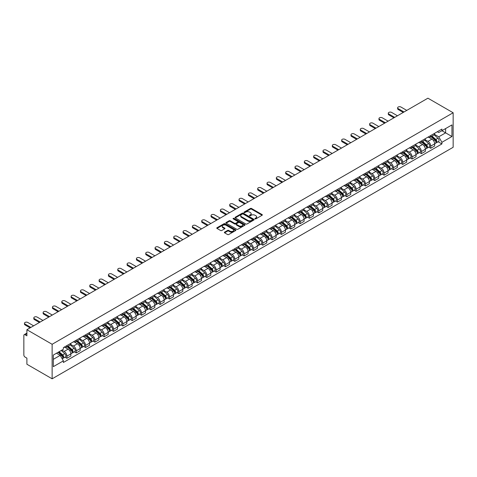 <?xml version="1.0" encoding="UTF-8"?>
<svg xmlns="http://www.w3.org/2000/svg" width="477" height="477" viewBox="0 0 477 477"><rect width="100%" height="100%" fill="white"/><g stroke="black" fill="none" stroke-linecap="round" stroke-linejoin="round"><path stroke-width="0.72" d="M255.052 218.865A0.578 0.334 0 0 0 255.875 218.865L262.111 215.264A0.829 0.477 0 0 0 262.35 214.924A0.829 0.477 0 0 0 262.111 214.584L251.546 208.485A0.829 0.477 0 0 0 250.371 208.485L244.135 212.086A0.578 0.334 0 0 0 244.957 212.563L245.762 212.098A2.659 1.532 0 0 1 249.519 212.098L250.401 212.605A2.659 1.532 0 0 1 251.176 213.69A2.659 1.532 0 0 1 250.401 214.775L249.59 215.24A0.578 0.334 0 0 0 250.413 215.711L251.224 215.246A2.659 1.532 0 0 1 254.98 215.246L255.857 215.753A2.659 1.532 0 0 1 256.638 216.838A2.659 1.532 0 0 1 255.857 217.923L255.052 218.388A0.578 0.334 0 0 0 255.052 218.865L255.052 218.388M224.601 232.138A0.829 0.477 0 0 0 224.357 232.478A0.829 0.477 0 0 0 224.601 232.818L227.565 234.529A0.829 0.477 0 0 0 228.739 234.529L235.668 230.534A0.829 0.477 0 0 0 235.912 230.194A0.829 0.477 0 0 0 235.668 229.854L225.102 223.755A0.829 0.477 0 0 0 223.928 223.755L216.999 227.75A0.829 0.477 0 0 0 216.761 228.089A0.829 0.477 0 0 0 216.999 228.429L220.583 230.498A0.829 0.477 0 0 0 221.757 230.498L224.721 228.787A0.829 0.477 0 0 0 224.965 228.447A0.829 0.477 0 0 0 224.721 228.107L222.944 227.082A2.218 1.282 0 0 1 222.294 226.176A2.218 1.282 0 0 1 223.665 224.995A2.218 1.282 0 0 1 226.086 225.269L233.038 229.288A2.218 1.282 0 0 1 233.688 230.194A2.218 1.282 0 0 1 232.317 231.375A2.218 1.282 0 0 1 229.902 231.101L228.739 230.427A0.829 0.477 0 0 0 227.565 230.427L224.601 232.138L224.601 232.818M52.136 344.287L26.897 329.714L427.917 98.19L453.15 112.763L52.136 344.287L52.136 378.81L453.15 147.286L453.15 112.763M245.822 223.993A0.829 0.477 0 0 0 246.997 223.993L253.919 219.992A0.829 0.477 0 0 0 254.163 219.653A0.829 0.477 0 0 0 253.919 219.313L243.353 213.213A0.829 0.477 0 0 0 242.185 213.213L235.256 217.214A0.829 0.477 0 0 0 235.012 217.554A0.829 0.477 0 0 0 235.256 217.894L245.822 223.993M233.462 218.991A0.578 0.334 0 0 1 234.052 219.074L244.784 225.269L237.868 229.258A0.829 0.477 0 0 1 236.693 229.258L226.128 223.158L226.128 222.485A0.829 0.477 0 0 0 225.883 222.819A0.829 0.477 0 0 0 226.128 223.158M226.128 222.485L229.091 220.773A0.829 0.477 0 0 1 230.266 220.773L234.553 223.248A0.829 0.477 0 0 0 235.727 223.248L237.689 222.109A0.829 0.477 0 0 0 237.934 221.769A0.829 0.477 0 0 0 237.689 221.429L233.229 218.86A0.578 0.334 0 0 1 234.052 218.383L244.796 224.584A0.829 0.477 0 0 1 245.035 224.923A0.829 0.477 0 0 1 244.796 225.263L244.796 224.584M26.897 329.714L26.897 335.826L25.048 334.753A1.693 0.978 -120 0 0 24.202 334.669A1.693 0.978 -120 0 0 23.85 335.444L23.85 354.989A1.693 0.978 -120 0 0 25.048 357.058L26.897 358.132L26.897 364.237L52.136 378.81M430.725 135.546A3.888 2.248 60 0 1 429.92 137.293L433.867 135.015A3.888 2.248 -120 0 0 434.672 133.268M425.126 139.737L427.976 141.383A3.888 2.248 60 0 1 430.725 146.147L434.672 143.869A3.888 2.248 -120 0 0 431.923 139.105L429.097 137.471M434.672 143.869L434.672 145.974L430.725 148.252L428.835 147.16M429.92 137.293A3.888 2.248 60 0 1 428.006 137.12M430.725 146.147L430.725 148.252M421.394 140.936A3.888 2.248 60 0 1 420.589 142.677L424.536 140.399A3.888 2.248 -120 0 0 425.341 138.652M419.504 152.545L421.394 153.636L425.341 151.358L425.341 149.253A3.888 2.248 -120 0 0 422.592 144.489L419.766 142.856M420.589 142.677A3.888 2.248 60 0 1 418.675 142.504M415.795 145.121L418.645 146.767A3.888 2.248 60 0 1 421.394 151.531L421.394 153.636M412.068 146.32A3.888 2.248 60 0 1 411.263 148.067L415.211 145.789A3.888 2.248 -120 0 0 416.016 144.042M410.178 157.929L412.068 159.026L416.016 156.748L416.016 154.637A3.888 2.248 -120 0 0 413.261 149.873L410.441 148.246M411.263 148.067A3.888 2.248 60 0 1 409.349 147.888M406.464 150.505L409.32 152.151A3.888 2.248 60 0 1 412.068 156.915L412.068 159.026M402.737 151.704A3.888 2.248 60 0 1 401.932 153.451L405.879 151.173A3.888 2.248 -120 0 0 406.684 149.426M400.847 163.319L402.737 164.41L406.684 162.132L406.684 160.028A3.888 2.248 -120 0 0 403.936 155.263L401.109 153.63M401.932 153.451A3.888 2.248 60 0 1 400.018 153.278M397.138 155.896L399.988 157.541A3.888 2.248 60 0 1 402.737 162.305L402.737 164.41M393.412 157.088A3.888 2.248 60 0 1 392.607 158.835L396.554 156.557A3.888 2.248 -120 0 0 397.359 154.81M391.516 168.703L393.412 169.794L397.359 167.516L397.359 165.412A3.888 2.248 -120 0 0 394.604 160.648L391.784 159.014M392.607 158.835A3.888 2.248 60 0 1 390.687 158.662M387.807 161.28L390.657 162.925A3.888 2.248 60 0 1 393.412 167.689L393.412 169.794M384.08 162.478A3.888 2.248 60 0 1 383.275 164.225L387.223 161.941A3.888 2.248 -120 0 0 388.028 160.2M382.19 174.087L384.08 175.184L388.028 172.901L388.028 170.796A3.888 2.248 -120 0 0 385.279 166.032L382.453 164.404M383.275 164.225A3.888 2.248 60 0 1 381.361 164.046M378.482 166.664L381.332 168.309A3.888 2.248 60 0 1 384.08 173.073L384.08 175.184M374.755 167.862A3.888 2.248 60 0 1 373.95 169.609L377.891 167.332A3.888 2.248 -120 0 0 378.702 165.585M372.859 179.477L374.755 180.568L378.702 178.291L378.702 176.18A3.888 2.248 -120 0 0 375.948 171.416L373.121 169.788M373.95 169.609A3.888 2.248 60 0 1 372.03 169.43M369.15 172.054L372 173.7A3.888 2.248 60 0 1 374.755 178.464L374.755 180.568M365.424 173.246A3.888 2.248 60 0 1 364.619 174.993L368.566 172.716A3.888 2.248 -120 0 0 369.371 170.969M363.534 184.861L365.424 185.952L369.371 183.675L369.371 181.57A3.888 2.248 -120 0 0 366.622 176.806L363.796 175.172M364.619 174.993A3.888 2.248 60 0 1 362.705 174.82M359.825 177.438L362.675 179.084A3.888 2.248 60 0 1 365.424 183.848L365.424 185.952M356.092 178.636A3.888 2.248 60 0 1 355.287 180.378L359.235 178.1A3.888 2.248 -120 0 0 360.04 176.353M354.202 190.245L356.098 191.337L360.04 189.059L360.04 186.954A3.888 2.248 -120 0 0 357.291 182.19L354.465 180.556M355.287 180.378A3.888 2.248 60 0 1 353.374 180.205M350.494 182.822L353.344 184.468A3.888 2.248 60 0 1 356.098 189.232L356.098 191.337M346.767 184.021A3.888 2.248 60 0 1 345.962 185.768L349.909 183.49A3.888 2.248 -120 0 0 350.714 181.743M344.877 195.63L346.767 196.727L350.714 194.449L350.714 192.338A3.888 2.248 -120 0 0 347.966 187.574L345.139 185.947M345.962 185.768A3.888 2.248 60 0 1 344.048 185.589M341.168 188.206L344.018 189.852A3.888 2.248 60 0 1 346.767 194.616L346.767 196.727M337.436 189.405A3.888 2.248 60 0 1 336.631 191.152L340.578 188.874A3.888 2.248 -120 0 0 341.383 187.127M335.546 201.02L337.436 202.111L341.383 199.833L341.383 197.728A3.888 2.248 -120 0 0 338.634 192.964L335.808 191.331M336.631 191.152A3.888 2.248 60 0 1 334.717 190.979M331.837 193.596L334.687 195.242A3.888 2.248 60 0 1 337.436 200.006L337.436 202.111M328.11 194.789A3.888 2.248 60 0 1 327.305 196.536L331.253 194.258A3.888 2.248 -120 0 0 332.058 192.511M326.214 206.404L328.11 207.495L332.058 205.217L332.058 203.113A3.888 2.248 -120 0 0 329.303 198.349L326.483 196.715M327.305 196.536A3.888 2.248 60 0 1 325.392 196.363M322.506 198.981L325.356 200.626A3.888 2.248 60 0 1 328.11 205.39L328.11 207.495M318.779 200.179A3.888 2.248 60 0 1 317.974 201.926L321.921 199.642A3.888 2.248 -120 0 0 322.726 197.901M316.889 211.788L318.779 212.885L322.726 210.601L322.726 208.497A3.888 2.248 -120 0 0 319.978 203.733L317.151 202.105M317.974 201.926A3.888 2.248 60 0 1 316.06 201.747M313.18 204.365L316.03 206.01A3.888 2.248 60 0 1 318.779 210.774L318.779 212.885M309.454 205.563A3.888 2.248 60 0 1 308.649 207.31L312.596 205.032A3.888 2.248 -120 0 0 313.401 203.285M307.558 217.178L309.454 218.269L313.401 215.992L313.401 213.887A3.888 2.248 -120 0 0 310.646 209.117L307.826 207.489M308.649 207.31A3.888 2.248 60 0 1 306.729 207.131M303.849 209.755L306.699 211.4A3.888 2.248 60 0 1 309.454 216.164L309.454 218.269M300.122 210.947A3.888 2.248 60 0 1 299.317 212.694L303.265 210.417A3.888 2.248 -120 0 0 304.07 208.67M298.232 222.562L300.122 223.653L304.07 221.376L304.07 219.271A3.888 2.248 -120 0 0 301.321 214.507L298.495 212.873M299.317 212.694A3.888 2.248 60 0 1 297.404 212.521M294.524 215.139L297.374 216.785A3.888 2.248 60 0 1 300.122 221.549L300.122 223.653M290.797 216.337A3.888 2.248 60 0 1 289.986 218.078L293.933 215.801A3.888 2.248 -120 0 0 294.738 214.054M288.901 227.946L290.797 229.038L294.744 226.76L294.744 224.655A3.888 2.248 -120 0 0 291.99 219.891L289.163 218.257M289.986 218.078A3.888 2.248 60 0 1 288.072 217.906M285.192 220.523L288.042 222.169A3.888 2.248 60 0 1 290.797 226.933L290.797 229.038M281.466 221.722A3.888 2.248 60 0 1 280.661 223.469L284.608 221.191A3.888 2.248 -120 0 0 285.413 219.444M279.576 233.336L281.466 234.428L285.413 232.15L285.413 230.039A3.888 2.248 -120 0 0 282.664 225.275L279.838 223.647M280.661 223.469A3.888 2.248 60 0 1 278.747 223.29M275.867 225.907L278.717 227.553A3.888 2.248 60 0 1 281.466 232.323L281.466 234.428M272.134 227.106A3.888 2.248 60 0 1 271.33 228.853L275.277 226.575A3.888 2.248 -120 0 0 276.082 224.828M270.244 238.721L272.134 239.812L276.082 237.534L276.082 235.429A3.888 2.248 -120 0 0 273.333 230.665L270.507 229.032M271.33 228.853A3.888 2.248 60 0 1 269.416 228.68M266.536 231.297L269.386 232.943A3.888 2.248 60 0 1 272.134 237.707L272.134 239.812M262.809 232.49A3.888 2.248 60 0 1 262.004 234.237L265.951 231.959A3.888 2.248 -120 0 0 266.756 230.212M260.919 244.105L262.809 245.196L266.756 242.918L266.756 240.813A3.888 2.248 -120 0 0 264.002 236.049L261.181 234.416M262.004 234.237A3.888 2.248 60 0 1 260.09 234.064M257.204 236.681L260.06 238.327A3.888 2.248 60 0 1 262.809 243.091L262.809 245.196M253.478 237.88A3.888 2.248 60 0 1 252.673 239.627L256.62 237.343A3.888 2.248 -120 0 0 257.425 235.602M251.588 249.489L253.478 250.586L257.425 248.302L257.425 246.198A3.888 2.248 -120 0 0 254.676 241.434L251.85 239.806M252.673 239.627A3.888 2.248 60 0 1 250.759 239.448M247.879 242.066L250.729 243.711A3.888 2.248 60 0 1 253.478 248.475L253.478 250.586M244.152 243.264A3.888 2.248 60 0 1 243.348 245.011L247.295 242.733A3.888 2.248 -120 0 0 248.1 240.986M242.256 254.879L244.152 255.97L248.1 253.692L248.1 251.588A3.888 2.248 -120 0 0 245.345 246.818L242.525 245.19M243.348 245.011A3.888 2.248 60 0 1 241.428 244.832M238.548 247.456L241.398 249.101A3.888 2.248 60 0 1 244.152 253.865L244.152 255.97M234.821 248.648A3.888 2.248 60 0 1 234.016 250.395L237.963 248.118A3.888 2.248 -120 0 0 238.768 246.37M232.931 260.263L234.821 261.354L238.768 259.077L238.768 256.972A3.888 2.248 -120 0 0 236.02 252.208L233.193 250.574M234.016 250.395A3.888 2.248 60 0 1 232.102 250.222M229.222 252.84L232.072 254.485A3.888 2.248 60 0 1 234.821 259.25L234.821 261.354M225.496 254.038A3.888 2.248 60 0 1 224.691 255.785L228.632 253.502A3.888 2.248 -120 0 0 229.443 251.755M223.6 265.647L225.496 266.744L229.443 264.461L229.443 262.356A3.888 2.248 -120 0 0 226.688 257.592L223.862 255.964M224.691 255.785A3.888 2.248 60 0 1 222.771 255.606M219.891 258.224L222.741 259.87A3.888 2.248 60 0 1 225.496 264.634L225.496 266.744M216.164 259.422A3.888 2.248 60 0 1 215.36 261.169L219.307 258.892A3.888 2.248 -120 0 0 220.112 257.145M214.274 271.037L216.164 272.128L220.112 269.851L220.112 267.74A3.888 2.248 -120 0 0 217.363 262.976L214.537 261.348M215.36 261.169A3.888 2.248 60 0 1 213.446 260.991M210.566 263.608L213.416 265.26A3.888 2.248 60 0 1 216.164 270.024L216.164 272.128M206.833 264.807A3.888 2.248 60 0 1 206.028 266.554L209.975 264.276A3.888 2.248 -120 0 0 210.78 262.529M204.943 276.421L206.839 277.513L210.78 275.235L210.78 273.13A3.888 2.248 -120 0 0 208.032 268.366L205.205 266.732M206.028 266.554A3.888 2.248 60 0 1 204.114 266.381M201.234 268.998L204.084 270.644A3.888 2.248 60 0 1 206.839 275.408L206.839 277.513M197.508 270.197A3.888 2.248 60 0 1 196.703 271.938L200.65 269.66A3.888 2.248 -120 0 0 201.455 267.913M195.618 281.806L197.508 282.897L201.455 280.619L201.455 278.514A3.888 2.248 -120 0 0 198.706 273.75L195.88 272.117M196.703 271.938A3.888 2.248 60 0 1 194.789 271.765M191.909 274.382L194.759 276.028A3.888 2.248 60 0 1 197.508 280.792L197.508 282.897M188.177 275.581A3.888 2.248 60 0 1 187.372 277.328L191.319 275.05A3.888 2.248 -120 0 0 192.124 273.303M186.286 287.19L188.177 288.287L192.124 286.009L192.124 283.898A3.888 2.248 -120 0 0 189.375 279.134L186.549 277.507M187.372 277.328A3.888 2.248 60 0 1 185.458 277.149M182.578 279.766L185.428 281.412A3.888 2.248 60 0 1 188.177 286.176L188.177 288.287M178.851 280.965A3.888 2.248 60 0 1 178.046 282.712L181.993 280.434A3.888 2.248 -120 0 0 182.798 278.687M176.955 292.58L178.851 293.671L182.798 291.393L182.798 289.289A3.888 2.248 -120 0 0 180.044 284.525L177.223 282.891M178.046 282.712A3.888 2.248 60 0 1 176.132 282.539M173.246 285.157L176.096 286.802A3.888 2.248 60 0 1 178.851 291.566L178.851 293.671M169.52 286.349A3.888 2.248 60 0 1 168.715 288.096L172.662 285.818A3.888 2.248 -120 0 0 173.467 284.071M167.63 297.964L169.52 299.055L173.467 296.777L173.467 294.673A3.888 2.248 -120 0 0 170.718 289.909L167.892 288.275M168.715 288.096A3.888 2.248 60 0 1 166.801 287.923M163.921 290.541L166.771 292.186A3.888 2.248 60 0 1 169.52 296.95L169.52 299.055M160.194 291.739A3.888 2.248 60 0 1 159.39 293.486L163.331 291.203A3.888 2.248 -120 0 0 164.142 289.461M158.298 303.348L160.194 304.445L164.142 302.162L164.142 300.057A3.888 2.248 -120 0 0 161.387 295.293L158.561 293.665M159.39 293.486A3.888 2.248 60 0 1 157.47 293.307M154.59 295.925L157.44 297.57A3.888 2.248 60 0 1 160.194 302.335L160.194 304.445M150.863 297.123A3.888 2.248 60 0 1 150.058 298.87L154.005 296.593A3.888 2.248 -120 0 0 154.81 294.846M148.973 308.738L150.863 309.829L154.81 307.552L154.81 305.441A3.888 2.248 -120 0 0 152.062 300.677L149.235 299.049M150.058 298.87A3.888 2.248 60 0 1 148.144 298.691M145.264 301.315L148.114 302.961A3.888 2.248 60 0 1 150.863 307.725L150.863 309.829M141.538 302.507A3.888 2.248 60 0 1 140.727 304.254L144.674 301.977A3.888 2.248 -120 0 0 145.479 300.23M139.642 314.122L141.538 315.214L145.479 312.936L145.479 310.831A3.888 2.248 -120 0 0 142.73 306.067L139.904 304.433M140.727 304.254A3.888 2.248 60 0 1 138.813 304.082M135.933 306.699L138.783 308.345A3.888 2.248 60 0 1 141.538 313.109L141.538 315.214M132.207 307.898A3.888 2.248 60 0 1 131.402 309.639L135.349 307.361A3.888 2.248 -120 0 0 136.154 305.614M130.316 319.507L132.207 320.598L136.154 318.32L136.154 316.215A3.888 2.248 -120 0 0 133.405 311.451L130.579 309.817M131.402 309.639A3.888 2.248 60 0 1 129.488 309.466M126.608 312.083L129.458 313.729A3.888 2.248 60 0 1 132.207 318.493L132.207 320.598M122.875 313.282A3.888 2.248 60 0 1 122.07 315.029L126.017 312.751A3.888 2.248 -120 0 0 126.822 311.004M120.985 324.891L122.875 325.988L126.822 323.71L126.822 321.599A3.888 2.248 -120 0 0 124.074 316.835L121.247 315.208M122.07 315.029A3.888 2.248 60 0 1 120.156 314.85M117.276 317.467L120.126 319.113A3.888 2.248 60 0 1 122.875 323.883L122.875 325.988M113.55 318.666A3.888 2.248 60 0 1 112.745 320.413L116.692 318.135A3.888 2.248 -120 0 0 117.497 316.388M111.66 330.281L113.55 331.372L117.497 329.094L117.497 326.989A3.888 2.248 -120 0 0 114.742 322.225L111.922 320.592M112.745 320.413A3.888 2.248 60 0 1 110.831 320.24M107.945 322.857L110.801 324.503A3.888 2.248 60 0 1 113.55 329.267L113.55 331.372M104.219 324.05A3.888 2.248 60 0 1 103.414 325.797L107.361 323.519A3.888 2.248 -120 0 0 108.166 321.772M102.328 335.665L104.219 336.756L108.166 334.478L108.166 332.374A3.888 2.248 -120 0 0 105.417 327.61L102.591 325.976M103.414 325.797A3.888 2.248 60 0 1 101.5 325.624M98.62 328.242L101.47 329.887A3.888 2.248 60 0 1 104.219 334.651L104.219 336.756M94.893 329.44A3.888 2.248 60 0 1 94.088 331.187L98.035 328.903A3.888 2.248 -120 0 0 98.84 327.162M92.997 341.049L94.893 342.146L98.84 339.862L98.84 337.758A3.888 2.248 -120 0 0 96.086 332.994L93.265 331.366M94.088 331.187A3.888 2.248 60 0 1 92.168 331.008M89.288 333.626L92.139 335.271A3.888 2.248 60 0 1 94.893 340.035L94.893 342.146M85.562 334.824A3.888 2.248 60 0 1 84.757 336.571L88.704 334.294A3.888 2.248 -120 0 0 89.509 332.547M83.672 346.439L85.562 347.53L89.509 345.253L89.509 343.148A3.888 2.248 -120 0 0 86.76 338.378L83.934 336.75M84.757 336.571A3.888 2.248 60 0 1 82.843 336.392M79.963 339.016L82.813 340.661A3.888 2.248 60 0 1 85.562 345.426L85.562 347.53M76.237 340.208A3.888 2.248 60 0 1 75.426 341.955L79.373 339.678A3.888 2.248 -120 0 0 80.184 337.931M74.34 351.823L76.237 352.914L80.184 350.637L80.184 348.532A3.888 2.248 -120 0 0 77.429 343.768L74.603 342.134M75.426 341.955A3.888 2.248 60 0 1 73.512 341.782M70.632 344.4L73.482 346.046A3.888 2.248 60 0 1 76.237 350.81L76.237 352.914M66.905 345.598A3.888 2.248 60 0 1 66.1 347.339L70.047 345.062A3.888 2.248 -120 0 0 70.852 343.315M65.015 357.207L66.905 358.299L70.852 356.021L70.852 353.916A3.888 2.248 -120 0 0 68.104 349.152L65.277 347.518M66.1 347.339A3.888 2.248 60 0 1 64.186 347.167M61.885 350.118L64.156 351.43A3.888 2.248 60 0 1 66.905 356.194L66.905 358.299M437.331 131.73L438.739 132.54L451.952 124.914L445.613 128.575L445.613 132.856L438.739 136.821L434.452 134.347M53.329 359.336L60.209 355.365L63.375 360.856L53.329 366.658L53.329 355.055L63.375 349.253L63.375 347.632L441.911 129.088L441.911 130.716L451.952 136.511L441.911 142.313L438.739 136.821M451.952 124.914L451.952 136.511M63.375 360.856L63.375 362.478L441.911 143.935L441.911 142.313M60.209 355.365L56.501 353.224M438.16 141.776L441.911 143.935M255.284 218.949L255.857 218.615A2.659 1.532 0 0 0 256.638 217.53L256.638 216.838M251.176 213.69L251.176 214.382A2.659 1.532 0 0 1 250.401 215.461L249.823 215.795M262.111 214.584L262.111 215.264L251.546 209.176A0.829 0.477 0 0 0 250.371 209.176L244.367 212.647M253.919 219.313L253.919 219.992L243.353 213.905A0.829 0.477 0 0 0 242.185 213.905L235.268 217.9M252.452 219.891A0.578 0.334 0 0 0 252.452 219.414L243.181 214.06A0.578 0.334 0 0 0 242.358 214.06L241.505 214.555A2.659 1.532 0 0 0 240.73 215.64A2.659 1.532 0 0 0 241.505 216.719L247.849 220.38A2.659 1.532 0 0 0 251.606 220.38L252.452 219.891L252.452 220.583A0.578 0.334 0 0 0 252.625 220.344L252.625 219.653M240.73 215.64L240.73 216.325A2.659 1.532 0 0 0 241.505 217.411L241.505 216.719M252.452 220.583L251.606 221.072A2.659 1.532 0 0 1 247.849 221.072L241.505 217.411M226.14 223.164L229.091 221.459L229.091 220.773M237.934 221.769L237.934 222.461A0.829 0.477 0 0 1 237.689 222.801L235.727 223.934A0.829 0.477 0 0 1 234.553 223.934L230.266 221.459A0.829 0.477 0 0 0 229.091 221.459M238.995 225.812A2.218 1.282 0 0 0 241.416 226.092A2.218 1.282 0 0 0 242.787 224.905A2.218 1.282 0 0 0 242.137 223.999L239.687 222.586A0.829 0.477 0 0 0 238.512 222.586L236.544 223.719A0.829 0.477 0 0 0 236.306 224.059A0.829 0.477 0 0 0 236.544 224.399L238.995 225.812L238.995 226.503A2.218 1.282 0 0 0 241.416 226.778A2.218 1.282 0 0 0 242.787 225.597L242.787 224.905M236.306 224.059L236.306 224.75A0.829 0.477 0 0 0 236.544 225.09L236.544 224.399M238.995 226.503L236.544 225.09M233.688 230.194L233.688 230.88A2.218 1.282 0 0 1 232.317 232.066A2.218 1.282 0 0 1 229.902 231.792L228.739 231.118A0.829 0.477 0 0 0 227.565 231.118L224.613 232.824M222.294 226.176L222.294 226.867A2.218 1.282 0 0 0 222.944 227.773L222.944 227.082M224.709 228.793L222.944 227.773M235.668 229.854L235.668 230.534L225.102 224.446A0.829 0.477 0 0 0 223.928 224.446L217.011 228.435L216.999 227.75M430.993 136.672L434.797 140.065A2.117 1.222 60 0 1 435.459 143.333L434.672 143.792M431.095 136.762L432.883 137.793M431.381 136.452L435.608 140.226A1.014 0.584 60 0 1 435.924 141.794A1.014 0.584 60 0 1 435.835 141.83M432.013 136.088L435.811 139.475A2.117 1.222 60 0 1 436.479 142.748A2.117 1.222 60 0 1 435.841 142.814M434.13 134.812L437.964 138.235A2.117 1.222 60 0 1 438.631 141.502L436.479 142.748M403.25 112.435L398.194 109.513A1.944 1.121 180 0 1 397.627 108.72L397.627 107.826A1.944 1.121 -0 0 0 398.194 108.619L404.025 111.982M406.774 110.396L400.942 107.027A1.944 1.121 -0 0 0 398.826 106.788A1.944 1.121 -0 0 0 397.627 107.826M421.668 142.057L425.466 145.449A2.117 1.222 60 0 1 426.134 148.717L425.341 149.176M421.769 142.146L423.558 143.183M422.05 141.836L426.277 145.61A1.014 0.584 60 0 1 426.599 147.178A1.014 0.584 60 0 1 426.504 147.214M422.682 141.472L426.486 144.865A2.117 1.222 60 0 1 427.148 148.132A2.117 1.222 60 0 1 426.51 148.198M424.804 140.196L428.638 143.619A2.117 1.222 60 0 1 429.3 146.892L427.148 148.132M412.337 147.447L416.141 150.833A2.117 1.222 60 0 1 416.803 154.107L416.016 154.56M412.438 147.536L414.227 148.568M412.718 147.22L416.952 150.994A1.014 0.584 60 0 1 417.268 152.568A1.014 0.584 60 0 1 417.178 152.604M413.356 146.856L417.154 150.249A2.117 1.222 60 0 1 417.816 153.516A2.117 1.222 60 0 1 417.178 153.588M415.473 145.586L419.307 149.009A2.117 1.222 60 0 1 419.975 152.276L417.816 153.516M393.919 117.819L388.868 114.903A1.944 1.121 180 0 1 388.296 114.104L388.296 113.21A1.944 1.121 -0 0 0 388.868 114.003L394.694 117.372M397.448 115.78L391.617 112.417A1.944 1.121 -0 0 0 389.494 112.173A1.944 1.121 -0 0 0 388.296 113.21M384.587 123.203L379.537 120.287A1.944 1.121 180 0 1 378.965 119.494L378.965 118.594A1.944 1.121 -0 0 0 379.537 119.387L385.368 122.756M388.117 121.17L382.286 117.801A1.944 1.121 -0 0 0 380.169 117.557A1.944 1.121 -0 0 0 378.965 118.594M403.011 152.831L406.809 156.223A2.117 1.222 60 0 1 407.471 159.491L406.684 159.944M403.107 152.92L404.901 153.952M403.393 152.61L407.62 156.384A1.014 0.584 60 0 1 407.942 157.953A1.014 0.584 60 0 1 407.847 157.988M404.025 152.241L407.829 155.633A2.117 1.222 60 0 1 408.491 158.907A2.117 1.222 60 0 1 407.853 158.972M406.148 150.97L409.981 154.393A2.117 1.222 60 0 1 410.643 157.66L408.491 158.907M393.68 158.215L397.484 161.608A2.117 1.222 60 0 1 398.146 164.875L397.359 165.334M393.781 158.304L395.57 159.336M394.062 157.994L398.295 161.769A1.014 0.584 60 0 1 398.611 163.337A1.014 0.584 60 0 1 398.522 163.372M394.7 157.631L398.498 161.023A2.117 1.222 60 0 1 399.16 164.291A2.117 1.222 60 0 1 398.522 164.356M396.816 156.355L400.65 159.777A2.117 1.222 60 0 1 401.312 163.045L399.16 164.291M384.349 163.599L388.153 166.992A2.117 1.222 60 0 1 388.815 170.265L388.028 170.718M384.45 163.689L386.239 164.726M384.736 163.378L388.964 167.153A1.014 0.584 60 0 1 389.286 168.721A1.014 0.584 60 0 1 389.19 168.763M385.368 163.015L389.166 166.407A2.117 1.222 60 0 1 389.834 169.675A2.117 1.222 60 0 1 389.196 169.746M387.485 161.745L391.325 165.161A2.117 1.222 60 0 1 391.987 168.435L389.834 169.675M375.262 128.587L370.206 125.672A1.944 1.121 180 0 1 369.639 124.879L369.639 123.978A1.944 1.121 -0 0 0 370.206 124.777L376.037 128.14M378.792 126.554L372.96 123.185A1.944 1.121 -0 0 0 370.838 122.941A1.944 1.121 -0 0 0 369.639 123.978M365.931 133.977L360.88 131.056A1.944 1.121 180 0 1 360.308 130.263L360.308 129.368A1.944 1.121 -0 0 0 360.88 130.161L366.712 133.524M369.46 131.938L363.629 128.575A1.944 1.121 -0 0 0 361.512 128.331A1.944 1.121 -0 0 0 360.308 129.368M356.605 139.362L351.549 136.446A1.944 1.121 180 0 1 350.983 135.653L350.983 134.752A1.944 1.121 -0 0 0 351.549 135.546L357.38 138.914M360.129 137.322L354.304 133.959A1.944 1.121 -0 0 0 352.181 133.715A1.944 1.121 -0 0 0 350.983 134.752M347.274 144.746L342.224 141.83A1.944 1.121 180 0 1 341.651 141.037L341.651 140.137A1.944 1.121 -0 0 0 342.224 140.93L348.055 144.298M350.804 142.712L344.972 139.344A1.944 1.121 -0 0 0 342.856 139.099A1.944 1.121 -0 0 0 341.651 140.137M337.949 150.136L332.892 147.214A1.944 1.121 180 0 1 332.326 146.421L332.326 145.527A1.944 1.121 -0 0 0 332.892 146.32L338.724 149.683M341.472 148.097L335.647 144.728A1.944 1.121 -0 0 0 333.524 144.489A1.944 1.121 -0 0 0 332.326 145.527M328.617 155.52L323.567 152.604A1.944 1.121 180 0 1 322.995 151.805L322.995 150.911A1.944 1.121 -0 0 0 323.567 151.704L329.392 155.073M332.147 153.481L326.316 150.118A1.944 1.121 -0 0 0 324.193 149.873A1.944 1.121 -0 0 0 322.995 150.911M319.286 160.904L314.236 157.988A1.944 1.121 180 0 1 313.663 157.195L313.663 156.295A1.944 1.121 -0 0 0 314.236 157.088L320.067 160.457M322.816 158.871L316.984 155.502A1.944 1.121 -0 0 0 314.868 155.258A1.944 1.121 -0 0 0 313.663 156.295M309.961 166.288L304.904 163.372A1.944 1.121 180 0 1 304.338 162.579L304.338 161.679A1.944 1.121 -0 0 0 304.904 162.478L310.736 165.841M313.49 164.255L307.659 160.886A1.944 1.121 -0 0 0 305.536 160.642A1.944 1.121 -0 0 0 304.338 161.679M300.629 171.678L295.579 168.763A1.944 1.121 180 0 1 295.007 167.964L295.007 167.069A1.944 1.121 -0 0 0 295.579 167.862L301.41 171.231M304.159 169.639L298.328 166.276A1.944 1.121 -0 0 0 296.211 166.032A1.944 1.121 -0 0 0 295.007 167.069M291.304 177.062L286.248 174.147A1.944 1.121 180 0 1 285.681 173.354L285.681 172.453A1.944 1.121 -0 0 0 286.248 173.246L292.079 176.615M294.834 175.023L289.002 171.66A1.944 1.121 -0 0 0 286.88 171.416A1.944 1.121 -0 0 0 285.681 172.453M281.973 182.447L276.922 179.531A1.944 1.121 180 0 1 276.35 178.738L276.35 177.838A1.944 1.121 -0 0 0 276.922 178.636L282.754 181.999M285.502 180.413L279.671 177.045A1.944 1.121 -0 0 0 277.554 176.8A1.944 1.121 -0 0 0 276.35 177.838M272.647 187.837L267.591 184.915A1.944 1.121 180 0 1 267.025 184.122L267.025 183.228A1.944 1.121 -0 0 0 267.591 184.021L273.422 187.383M276.171 185.797L270.346 182.429A1.944 1.121 -0 0 0 268.223 182.19A1.944 1.121 -0 0 0 267.025 183.228M263.316 193.221L258.266 190.305A1.944 1.121 180 0 1 257.693 189.506L257.693 188.612A1.944 1.121 -0 0 0 258.266 189.405L264.091 192.774M266.846 191.182L261.014 187.819A1.944 1.121 -0 0 0 258.898 187.574A1.944 1.121 -0 0 0 257.693 188.612M253.991 198.605L248.934 195.689A1.944 1.121 180 0 1 248.368 194.896L248.368 193.996A1.944 1.121 -0 0 0 248.934 194.789L254.766 198.158M257.514 196.572L251.683 193.203A1.944 1.121 -0 0 0 249.566 192.958A1.944 1.121 -0 0 0 248.368 193.996M244.659 203.995L239.609 201.073A1.944 1.121 180 0 1 239.037 200.28L239.037 199.386A1.944 1.121 -0 0 0 239.609 200.179L245.434 203.542M248.189 201.956L242.358 198.587A1.944 1.121 -0 0 0 240.235 198.349A1.944 1.121 -0 0 0 239.037 199.386M235.328 209.379L230.278 206.463A1.944 1.121 180 0 1 229.705 205.665L229.705 204.77A1.944 1.121 -0 0 0 230.278 205.563L236.109 208.932M238.858 207.34L233.026 203.977A1.944 1.121 -0 0 0 230.91 203.733A1.944 1.121 -0 0 0 229.705 204.77M226.003 214.763L220.946 211.848A1.944 1.121 180 0 1 220.38 211.055L220.38 210.154A1.944 1.121 -0 0 0 220.946 210.947L226.778 214.316M229.532 212.724L223.701 209.361A1.944 1.121 -0 0 0 221.578 209.117A1.944 1.121 -0 0 0 220.38 210.154M216.671 220.147L211.621 217.232A1.944 1.121 180 0 1 211.049 216.439L211.049 215.538A1.944 1.121 -0 0 0 211.621 216.337L217.452 219.7M220.201 218.114L214.37 214.745A1.944 1.121 -0 0 0 212.253 214.501A1.944 1.121 -0 0 0 211.049 215.538M207.346 225.538L202.29 222.616A1.944 1.121 180 0 1 201.723 221.823L201.723 220.929A1.944 1.121 -0 0 0 202.29 221.722L208.121 225.084M210.87 223.498L205.044 220.135A1.944 1.121 -0 0 0 202.922 219.891A1.944 1.121 -0 0 0 201.723 220.929M375.023 168.989L378.821 172.382A2.117 1.222 60 0 1 379.489 175.649L378.696 176.102M375.125 169.079L376.913 170.11M375.405 168.769L379.638 172.543A1.014 0.584 60 0 1 379.954 174.111A1.014 0.584 60 0 1 379.865 174.147M376.037 168.399L379.841 171.792A2.117 1.222 60 0 1 380.503 175.059A2.117 1.222 60 0 1 379.865 175.131M378.16 167.129L381.994 170.551A2.117 1.222 60 0 1 382.655 173.819L380.503 175.059M365.692 174.373L369.496 177.766A2.117 1.222 60 0 1 370.158 181.033L369.371 181.493M365.793 174.463L367.582 175.494M366.08 174.153L370.307 177.927A1.014 0.584 60 0 1 370.623 179.495A1.014 0.584 60 0 1 370.534 179.531M366.712 173.789L370.51 177.176A2.117 1.222 60 0 1 371.178 180.449A2.117 1.222 60 0 1 370.54 180.515M368.828 172.513L372.662 175.935A2.117 1.222 60 0 1 373.33 179.203L371.178 180.449M356.367 179.757L360.165 183.15A2.117 1.222 60 0 1 360.833 186.418L360.04 186.877M356.468 179.847L358.257 180.884M356.748 179.537L360.976 183.311A1.014 0.584 60 0 1 361.298 184.879A1.014 0.584 60 0 1 361.202 184.921M357.38 179.173L361.184 182.566A2.117 1.222 60 0 1 361.846 185.833A2.117 1.222 60 0 1 361.208 185.899M359.503 177.897L363.337 181.32A2.117 1.222 60 0 1 363.999 184.593L361.846 185.833M347.035 185.148L350.839 188.534A2.117 1.222 60 0 1 351.501 191.808L350.714 192.261M347.137 185.237L348.925 186.268M347.423 184.921L351.65 188.695A1.014 0.584 60 0 1 351.966 190.269A1.014 0.584 60 0 1 351.877 190.305M348.055 184.557L351.853 187.95A2.117 1.222 60 0 1 352.521 191.217A2.117 1.222 60 0 1 351.877 191.289M350.172 183.287L354.006 186.71A2.117 1.222 60 0 1 354.673 189.977L352.521 191.217M337.71 190.532L341.508 193.924A2.117 1.222 60 0 1 342.17 197.192L341.383 197.645M337.811 190.621L339.6 191.653M338.092 190.311L342.319 194.085A1.014 0.584 60 0 1 342.641 195.653A1.014 0.584 60 0 1 342.546 195.689M338.724 189.941L342.528 193.334A2.117 1.222 60 0 1 343.19 196.607A2.117 1.222 60 0 1 342.552 196.673M340.846 188.671L344.68 192.094A2.117 1.222 60 0 1 345.342 195.361L343.19 196.607M328.379 195.916L332.183 199.308A2.117 1.222 60 0 1 332.845 202.576L332.058 203.035M328.48 196.005L330.269 197.037M328.76 195.695L332.994 199.469A1.014 0.584 60 0 1 333.31 201.038A1.014 0.584 60 0 1 333.22 201.073M329.398 195.332L333.196 198.724A2.117 1.222 60 0 1 333.858 201.992A2.117 1.222 60 0 1 333.22 202.057M331.515 194.056L335.349 197.478A2.117 1.222 60 0 1 336.011 200.745L333.858 201.992M319.053 201.3L322.851 204.693A2.117 1.222 60 0 1 323.513 207.966L322.726 208.419M319.149 201.395L320.938 202.427M319.435 201.079L323.662 204.854A1.014 0.584 60 0 1 323.984 206.428A1.014 0.584 60 0 1 323.889 206.463M320.067 200.716L323.871 204.108A2.117 1.222 60 0 1 324.533 207.376A2.117 1.222 60 0 1 323.895 207.447M322.184 199.446L326.024 202.862A2.117 1.222 60 0 1 326.685 206.136L324.533 207.376M309.722 206.69L313.52 210.083A2.117 1.222 60 0 1 314.188 213.35L313.395 213.803M309.823 206.779L311.612 207.811M310.104 206.469L314.337 210.244A1.014 0.584 60 0 1 314.653 211.812A1.014 0.584 60 0 1 314.564 211.848M310.736 206.1L314.54 209.492A2.117 1.222 60 0 1 315.202 212.766A2.117 1.222 60 0 1 314.564 212.831M312.858 204.83L316.692 208.252A2.117 1.222 60 0 1 317.354 211.52L315.202 212.766M300.391 212.074L304.195 215.467A2.117 1.222 60 0 1 304.857 218.734L304.07 219.193M300.492 212.164L302.281 213.195M300.778 211.854L305.006 215.628A1.014 0.584 60 0 1 305.328 217.196A1.014 0.584 60 0 1 305.232 217.232M301.41 211.49L305.208 214.883A2.117 1.222 60 0 1 305.876 218.15A2.117 1.222 60 0 1 305.238 218.216M303.527 210.214L307.361 213.636A2.117 1.222 60 0 1 308.029 216.904L305.876 218.15M291.065 217.458L294.864 220.851A2.117 1.222 60 0 1 295.531 224.124L294.738 224.578M291.167 217.548L292.956 218.585M291.447 217.238L295.68 221.012A1.014 0.584 60 0 1 295.996 222.58A1.014 0.584 60 0 1 295.901 222.622M292.079 216.874L295.883 220.267A2.117 1.222 60 0 1 296.545 223.534A2.117 1.222 60 0 1 295.907 223.6M294.202 215.598L298.036 219.021A2.117 1.222 60 0 1 298.697 222.294L296.545 223.534M281.734 222.848L285.538 226.241A2.117 1.222 60 0 1 286.2 229.509L285.413 229.962M281.835 222.938L283.624 223.969M282.122 222.628L286.349 226.402A1.014 0.584 60 0 1 286.665 227.97A1.014 0.584 60 0 1 286.576 228.006M282.754 222.258L286.552 225.651A2.117 1.222 60 0 1 287.22 228.918A2.117 1.222 60 0 1 286.582 228.99M284.87 220.988L288.704 224.411A2.117 1.222 60 0 1 289.372 227.678L287.22 228.918M272.409 228.233L276.207 231.625A2.117 1.222 60 0 1 276.875 234.893L276.082 235.352M272.51 228.322L274.299 229.354M272.79 228.012L277.018 231.786A1.014 0.584 60 0 1 277.34 233.354A1.014 0.584 60 0 1 277.244 233.39M273.422 227.642L277.226 231.035A2.117 1.222 60 0 1 277.888 234.308A2.117 1.222 60 0 1 277.25 234.374M275.545 226.372L279.379 229.795A2.117 1.222 60 0 1 280.041 233.062L277.888 234.308M263.077 233.617L266.882 237.009A2.117 1.222 60 0 1 267.543 240.277L266.756 240.736M263.179 233.706L264.968 234.744M263.459 233.396L267.692 237.17A1.014 0.584 60 0 1 268.008 238.738A1.014 0.584 60 0 1 267.919 238.774M264.097 233.032L267.895 236.425A2.117 1.222 60 0 1 268.557 239.692A2.117 1.222 60 0 1 267.919 239.758M266.214 231.756L270.048 235.179A2.117 1.222 60 0 1 270.715 238.452L268.557 239.692M253.752 239.007L257.55 242.394A2.117 1.222 60 0 1 258.212 245.667L257.425 246.12M253.847 239.096L255.642 240.128M254.134 238.78L258.361 242.554A1.014 0.584 60 0 1 258.683 244.129A1.014 0.584 60 0 1 258.588 244.164M254.766 238.417L258.57 241.809A2.117 1.222 60 0 1 259.232 245.077A2.117 1.222 60 0 1 258.594 245.148M256.888 237.147L260.722 240.569A2.117 1.222 60 0 1 261.384 243.836L259.232 245.077M244.421 244.391L248.225 247.784A2.117 1.222 60 0 1 248.887 251.051L248.1 251.504M244.522 244.48L246.311 245.512M244.802 244.17L249.036 247.945A1.014 0.584 60 0 1 249.352 249.513A1.014 0.584 60 0 1 249.262 249.549M245.44 243.801L249.238 247.193A2.117 1.222 60 0 1 249.9 250.467A2.117 1.222 60 0 1 249.262 250.532M247.557 242.531L251.391 245.953A2.117 1.222 60 0 1 252.053 249.221L249.9 250.467M235.089 249.775L238.894 253.168A2.117 1.222 60 0 1 239.555 256.435L238.768 256.894M235.191 249.865L236.98 250.896M235.477 249.554L239.704 253.329A1.014 0.584 60 0 1 240.026 254.897A1.014 0.584 60 0 1 239.931 254.933M236.109 249.191L239.907 252.583A2.117 1.222 60 0 1 240.575 255.851A2.117 1.222 60 0 1 239.937 255.916M238.226 247.915L242.066 251.337A2.117 1.222 60 0 1 242.727 254.605L240.575 255.851M225.764 255.159L229.562 258.552A2.117 1.222 60 0 1 230.23 261.825L229.437 262.278M225.865 255.249L227.654 256.286M226.146 254.939L230.379 258.713A1.014 0.584 60 0 1 230.695 260.281A1.014 0.584 60 0 1 230.606 260.323M226.778 254.575L230.582 257.968A2.117 1.222 60 0 1 231.244 261.235A2.117 1.222 60 0 1 230.606 261.307M228.9 253.305L232.734 256.721A2.117 1.222 60 0 1 233.396 259.995L231.244 261.235M216.433 260.549L220.237 263.942A2.117 1.222 60 0 1 220.899 267.209L220.112 267.663M216.534 260.639L218.323 261.67M216.82 260.329L221.048 264.103A1.014 0.584 60 0 1 221.364 265.671A1.014 0.584 60 0 1 221.274 265.707M217.452 259.959L221.25 263.352A2.117 1.222 60 0 1 221.918 266.619A2.117 1.222 60 0 1 221.28 266.691M219.569 258.689L223.403 262.111A2.117 1.222 60 0 1 224.071 265.379L221.918 266.619M207.107 265.933L210.906 269.326A2.117 1.222 60 0 1 211.573 272.594L210.78 273.053M207.209 266.023L208.998 267.054M207.489 265.713L211.716 269.487A1.014 0.584 60 0 1 212.038 271.055A1.014 0.584 60 0 1 211.943 271.091M208.121 265.349L211.925 268.736A2.117 1.222 60 0 1 212.587 272.009A2.117 1.222 60 0 1 211.949 272.075M210.244 264.073L214.078 267.496A2.117 1.222 60 0 1 214.739 270.763L212.587 272.009M197.776 271.318L201.58 274.71A2.117 1.222 60 0 1 202.242 277.978L201.455 278.437M197.877 271.407L199.666 272.445M198.164 271.097L202.391 274.871A1.014 0.584 60 0 1 202.707 276.439A1.014 0.584 60 0 1 202.618 276.481M198.796 270.733L202.594 274.126A2.117 1.222 60 0 1 203.262 277.393A2.117 1.222 60 0 1 202.618 277.459M200.912 269.457L204.746 272.88A2.117 1.222 60 0 1 205.414 276.153L203.262 277.393M198.015 230.922L192.964 228.006A1.944 1.121 180 0 1 192.392 227.213L192.392 226.313A1.944 1.121 -0 0 0 192.964 227.106L198.796 230.474M201.544 228.882L195.713 225.52A1.944 1.121 -0 0 0 193.596 225.275A1.944 1.121 -0 0 0 192.392 226.313M188.689 236.306L183.633 233.39A1.944 1.121 180 0 1 183.067 232.597L183.067 231.697A1.944 1.121 -0 0 0 183.633 232.49L189.464 235.859M192.213 234.273L186.388 230.904A1.944 1.121 -0 0 0 184.265 230.659A1.944 1.121 -0 0 0 183.067 231.697M179.358 241.696L174.308 238.774A1.944 1.121 180 0 1 173.735 237.981L173.735 237.087A1.944 1.121 -0 0 0 174.308 237.88L180.133 241.243M182.888 239.657L177.056 236.288A1.944 1.121 -0 0 0 174.934 236.049A1.944 1.121 -0 0 0 173.735 237.087M170.027 247.08L164.976 244.164A1.944 1.121 180 0 1 164.404 243.365L164.404 242.471A1.944 1.121 -0 0 0 164.976 243.264L170.808 246.633M173.556 245.041L167.725 241.678A1.944 1.121 -0 0 0 165.608 241.434A1.944 1.121 -0 0 0 164.404 242.471M188.451 276.708L192.249 280.094A2.117 1.222 60 0 1 192.911 283.368L192.124 283.821M188.552 276.797L190.341 277.829M188.832 276.481L193.06 280.255A1.014 0.584 60 0 1 193.382 281.829A1.014 0.584 60 0 1 193.286 281.865M189.464 276.117L193.268 279.51A2.117 1.222 60 0 1 193.93 282.778A2.117 1.222 60 0 1 193.292 282.849M191.587 274.847L195.421 278.27A2.117 1.222 60 0 1 196.083 281.537L193.93 282.778M160.701 252.464L155.645 249.549A1.944 1.121 180 0 1 155.079 248.755L155.079 247.855A1.944 1.121 -0 0 0 155.645 248.648L161.476 252.017M164.231 250.431L158.4 247.062A1.944 1.121 -0 0 0 156.277 246.818A1.944 1.121 -0 0 0 155.079 247.855M179.119 282.092L182.924 285.484A2.117 1.222 60 0 1 183.585 288.752L182.798 289.205M179.221 282.181L181.01 283.213M179.501 281.871L183.734 285.645A1.014 0.584 60 0 1 184.05 287.214A1.014 0.584 60 0 1 183.961 287.249M180.139 281.502L183.937 284.894A2.117 1.222 60 0 1 184.599 288.168A2.117 1.222 60 0 1 183.961 288.233M182.256 280.232L186.09 283.654A2.117 1.222 60 0 1 186.751 286.921L184.599 288.168M151.37 257.848L146.32 254.933A1.944 1.121 180 0 1 145.747 254.14L145.747 253.239A1.944 1.121 -0 0 0 146.32 254.038L152.151 257.401M154.9 255.815L149.068 252.446A1.944 1.121 -0 0 0 146.952 252.202A1.944 1.121 -0 0 0 145.747 253.239M169.788 287.476L173.592 290.869A2.117 1.222 60 0 1 174.254 294.136L173.467 294.595M169.89 287.565L171.678 288.597M170.176 287.255L174.403 291.03A1.014 0.584 60 0 1 174.725 292.598A1.014 0.584 60 0 1 174.63 292.634M170.808 286.892L174.612 290.284A2.117 1.222 60 0 1 175.274 293.552A2.117 1.222 60 0 1 174.636 293.617M172.924 285.616L176.764 289.038A2.117 1.222 60 0 1 177.426 292.306L175.274 293.552M142.045 263.238L136.988 260.317A1.944 1.121 180 0 1 136.422 259.524L136.422 258.629A1.944 1.121 -0 0 0 136.988 259.422L142.82 262.785M145.574 261.199L139.743 257.836A1.944 1.121 -0 0 0 137.62 257.592A1.944 1.121 -0 0 0 136.422 258.629M160.463 292.86L164.261 296.253A2.117 1.222 60 0 1 164.929 299.526L164.136 299.979M160.564 292.956L162.353 293.987M160.844 292.639L165.078 296.414A1.014 0.584 60 0 1 165.394 297.988A1.014 0.584 60 0 1 165.304 298.024M161.476 292.276L165.28 295.668A2.117 1.222 60 0 1 165.942 298.936A2.117 1.222 60 0 1 165.304 299.007M163.599 291.006L167.433 294.422A2.117 1.222 60 0 1 168.095 297.696L165.942 298.936M132.713 268.623L127.663 265.707A1.944 1.121 180 0 1 127.091 264.914L127.091 264.014A1.944 1.121 -0 0 0 127.663 264.807L133.494 268.175M136.243 266.583L130.412 263.221A1.944 1.121 -0 0 0 128.295 262.976A1.944 1.121 -0 0 0 127.091 264.014M151.131 298.25L154.936 301.643A2.117 1.222 60 0 1 155.597 304.91L154.81 305.363M151.233 298.34L153.022 299.371M151.519 298.03L155.746 301.804A1.014 0.584 60 0 1 156.068 303.372A1.014 0.584 60 0 1 155.973 303.408M152.151 297.66L155.949 301.053A2.117 1.222 60 0 1 156.617 304.32A2.117 1.222 60 0 1 155.979 304.392M154.268 296.39L158.102 299.812A2.117 1.222 60 0 1 158.769 303.08L156.617 304.32M123.388 274.007L118.332 271.091A1.944 1.121 180 0 1 117.765 270.298L117.765 269.398A1.944 1.121 -0 0 0 118.332 270.197L124.163 273.559M126.912 271.973L121.086 268.605A1.944 1.121 -0 0 0 118.964 268.36A1.944 1.121 -0 0 0 117.765 269.398M141.806 303.634L145.604 307.027A2.117 1.222 60 0 1 146.272 310.294L145.479 310.754M141.907 303.724L143.696 304.755M142.188 303.414L146.421 307.188A1.014 0.584 60 0 1 146.737 308.756A1.014 0.584 60 0 1 146.642 308.792M142.82 303.05L146.624 306.437A2.117 1.222 60 0 1 147.286 309.71A2.117 1.222 60 0 1 146.648 309.776M144.942 301.774L148.776 305.197A2.117 1.222 60 0 1 149.438 308.464L147.286 309.71M114.057 279.397L109.006 276.475A1.944 1.121 180 0 1 108.434 275.682L108.434 274.788A1.944 1.121 -0 0 0 109.006 275.581L114.832 278.944M117.586 277.358L111.755 273.989A1.944 1.121 -0 0 0 109.632 273.75A1.944 1.121 -0 0 0 108.434 274.788M132.475 309.018L136.279 312.411A2.117 1.222 60 0 1 136.941 315.685L136.154 316.138M132.576 309.108L134.365 310.145M132.862 308.798L137.09 312.572A1.014 0.584 60 0 1 137.406 314.14A1.014 0.584 60 0 1 137.316 314.182M133.494 308.434L137.293 311.827A2.117 1.222 60 0 1 137.96 315.094A2.117 1.222 60 0 1 137.322 315.16M135.611 307.158L139.445 310.581A2.117 1.222 60 0 1 140.113 313.854L137.96 315.094M104.731 284.781L99.675 281.865A1.944 1.121 180 0 1 99.109 281.066L99.109 280.172A1.944 1.121 -0 0 0 99.675 280.965L105.506 284.334M108.255 282.742L102.424 279.379A1.944 1.121 -0 0 0 100.307 279.134A1.944 1.121 -0 0 0 99.109 280.172M123.149 314.409L126.948 317.795A2.117 1.222 60 0 1 127.615 321.069L126.822 321.522M123.251 314.498L125.04 315.53M123.531 314.182L127.758 317.956A1.014 0.584 60 0 1 128.08 319.53A1.014 0.584 60 0 1 127.985 319.566M124.163 313.818L127.967 317.211A2.117 1.222 60 0 1 128.629 320.478A2.117 1.222 60 0 1 127.991 320.55M126.286 312.548L130.12 315.971A2.117 1.222 60 0 1 130.781 319.238L128.629 320.478M95.4 290.165L90.35 287.249A1.944 1.121 180 0 1 89.777 286.456L89.777 285.556A1.944 1.121 -0 0 0 90.35 286.349L96.175 289.718M98.93 288.132L93.098 284.763A1.944 1.121 -0 0 0 90.976 284.519A1.944 1.121 -0 0 0 89.777 285.556M113.818 319.793L117.622 323.185A2.117 1.222 60 0 1 118.284 326.453L117.497 326.906M113.92 319.882L115.708 320.914M114.2 319.572L118.433 323.346A1.014 0.584 60 0 1 118.749 324.915A1.014 0.584 60 0 1 118.66 324.95M114.838 319.202L118.636 322.595A2.117 1.222 60 0 1 119.298 325.869A2.117 1.222 60 0 1 118.66 325.934M116.954 317.932L120.788 321.355A2.117 1.222 60 0 1 121.456 324.622L119.298 325.869M86.069 295.555L81.018 292.634A1.944 1.121 180 0 1 80.446 291.841L80.446 290.946A1.944 1.121 -0 0 0 81.018 291.739L86.85 295.102M89.598 293.516L83.767 290.147A1.944 1.121 -0 0 0 81.65 289.903A1.944 1.121 -0 0 0 80.446 290.946M104.493 325.177L108.291 328.57A2.117 1.222 60 0 1 108.953 331.837L108.166 332.296M104.588 325.266L106.383 326.304M104.874 324.956L109.102 328.731A1.014 0.584 60 0 1 109.424 330.299A1.014 0.584 60 0 1 109.328 330.334M105.506 324.593L109.311 327.985A2.117 1.222 60 0 1 109.972 331.253A2.117 1.222 60 0 1 109.334 331.318M107.629 323.317L111.463 326.739A2.117 1.222 60 0 1 112.125 330.006L109.972 331.253M76.743 300.939L71.687 298.024A1.944 1.121 180 0 1 71.121 297.225L71.121 296.33A1.944 1.121 -0 0 0 71.687 297.123L77.518 300.492M80.273 298.9L74.442 295.537A1.944 1.121 -0 0 0 72.319 295.293A1.944 1.121 -0 0 0 71.121 296.33M95.161 330.561L98.966 333.954A2.117 1.222 60 0 1 99.627 337.227L98.84 337.68M95.263 330.656L97.052 331.688M95.543 330.34L99.776 334.115A1.014 0.584 60 0 1 100.092 335.689A1.014 0.584 60 0 1 100.003 335.725M96.175 329.977L99.979 333.369A2.117 1.222 60 0 1 100.641 336.637A2.117 1.222 60 0 1 100.003 336.708M98.298 328.707L102.132 332.123A2.117 1.222 60 0 1 102.793 335.397L100.641 336.637M67.412 306.323L62.362 303.408A1.944 1.121 180 0 1 61.789 302.615L61.789 301.714A1.944 1.121 -0 0 0 62.362 302.507L68.193 305.876M70.942 304.284L65.111 300.921A1.944 1.121 -0 0 0 62.994 300.677A1.944 1.121 -0 0 0 61.789 301.714M85.83 335.951L89.634 339.344A2.117 1.222 60 0 1 90.296 342.611L89.509 343.064M85.932 336.041L87.72 337.072M86.218 335.73L90.445 339.505A1.014 0.584 60 0 1 90.767 341.073A1.014 0.584 60 0 1 90.672 341.109M86.85 335.361L90.648 338.753A2.117 1.222 60 0 1 91.316 342.027A2.117 1.222 60 0 1 90.678 342.092M88.966 334.091L92.806 337.513A2.117 1.222 60 0 1 93.468 340.781L91.316 342.027M58.087 311.708L53.03 308.792A1.944 1.121 180 0 1 52.464 307.999L52.464 307.099A1.944 1.121 -0 0 0 53.03 307.898L58.862 311.26M61.611 309.674L55.785 306.306A1.944 1.121 -0 0 0 53.662 306.061A1.944 1.121 -0 0 0 52.464 307.099M76.505 341.335L80.303 344.728A2.117 1.222 60 0 1 80.971 347.995L80.178 348.454M76.606 341.425L78.395 342.456M76.886 341.115L81.12 344.889A1.014 0.584 60 0 1 81.436 346.457A1.014 0.584 60 0 1 81.346 346.493M77.518 340.751L81.323 344.144A2.117 1.222 60 0 1 81.984 347.411A2.117 1.222 60 0 1 81.346 347.477M79.641 339.475L83.475 342.897A2.117 1.222 60 0 1 84.137 346.165L81.984 347.411M48.755 317.098L43.705 314.176A1.944 1.121 180 0 1 43.133 313.383L43.133 312.489A1.944 1.121 -0 0 0 43.705 313.282L49.536 316.645M52.285 315.058L46.454 311.69A1.944 1.121 -0 0 0 44.337 311.451A1.944 1.121 -0 0 0 43.133 312.489M67.174 346.719L70.978 350.112A2.117 1.222 60 0 1 71.639 353.385L70.852 353.839M67.275 346.809L69.064 347.846M67.561 346.499L71.788 350.273A1.014 0.584 60 0 1 72.105 351.841A1.014 0.584 60 0 1 72.015 351.883M68.193 346.135L71.991 349.528A2.117 1.222 60 0 1 72.659 352.795A2.117 1.222 60 0 1 72.021 352.867M70.31 344.865L74.144 348.282A2.117 1.222 60 0 1 74.811 351.555L72.659 352.795M39.43 322.482L34.374 319.566A1.944 1.121 180 0 1 33.807 318.773L33.807 317.873A1.944 1.121 -0 0 0 34.374 318.666L40.205 322.035M42.954 320.443L37.123 317.08A1.944 1.121 -0 0 0 35.006 316.835A1.944 1.121 -0 0 0 33.807 317.873M58.081 352.312L61.646 355.502A2.117 1.222 60 0 1 62.314 358.77L62.207 358.829M58.116 352.294L59.738 353.23M58.462 352.092L62.457 355.663A1.014 0.584 60 0 1 62.779 357.231A1.014 0.584 60 0 1 62.684 357.267M59.094 351.728L62.666 354.912A2.117 1.222 60 0 1 63.328 358.179A2.117 1.222 60 0 1 62.69 358.251M61.247 350.488L64.818 353.672A2.117 1.222 60 0 1 65.48 356.939L63.328 358.179M30.099 327.866L25.048 324.95A1.944 1.121 180 0 1 24.476 324.157L24.476 323.257A1.944 1.121 -0 0 0 25.048 324.05L30.874 327.419M33.628 325.833L27.797 322.464A1.944 1.121 -0 0 0 25.675 322.219A1.944 1.121 -0 0 0 24.476 323.257M76.237 350.81L80.184 348.532M85.562 345.426L89.509 343.148M94.893 340.035L98.84 337.758M104.219 334.651L108.166 332.374M113.55 329.267L117.497 326.989M122.875 323.883L126.822 321.599M132.207 318.493L136.154 316.215M141.538 313.109L145.479 310.831M150.863 307.725L154.81 305.441M160.194 302.335L164.142 300.057M169.52 296.95L173.467 294.673M178.851 291.566L182.798 289.289M188.177 286.176L192.124 283.898M197.508 280.792L201.455 278.514M206.839 275.408L210.78 273.13M216.164 270.024L220.112 267.74M225.496 264.634L229.443 262.356M234.821 259.25L238.768 256.972M244.152 253.865L248.1 251.588M253.478 248.475L257.425 246.198M262.809 243.091L266.756 240.813M272.134 237.707L276.082 235.429M281.466 232.323L285.413 230.039M290.797 226.933L294.744 224.655M300.122 221.549L304.07 219.271M309.454 216.164L313.401 213.887M318.779 210.774L322.726 208.497M328.11 205.39L332.058 203.113M337.436 200.006L341.383 197.728M346.767 194.616L350.714 192.338M356.098 189.232L360.04 186.954M365.424 183.848L369.371 181.57M374.755 178.464L378.702 176.18M384.08 173.073L388.028 170.796M393.412 167.689L397.359 165.412M402.737 162.305L406.684 160.028M412.068 156.915L416.016 154.637M421.394 151.531L425.341 149.253M66.905 356.194L70.852 353.916M64.156 351.43L68.104 349.152M73.482 346.046L77.429 343.768M82.813 340.661L86.76 338.378M92.139 335.271L96.086 332.994M101.47 329.887L105.417 327.61M110.801 324.503L114.742 322.225M120.126 319.113L124.074 316.835M129.458 313.729L133.405 311.451M138.783 308.345L142.73 306.067M148.114 302.961L152.062 300.677M157.44 297.57L161.387 295.293M166.771 292.186L170.718 289.909M176.096 286.802L180.044 284.525M185.428 281.412L189.375 279.134M194.759 276.028L198.706 273.75M204.084 270.644L208.032 268.366M213.416 265.26L217.363 262.976M222.741 259.87L226.688 257.592M232.072 254.485L236.02 252.208M241.398 249.101L245.345 246.818M250.729 243.711L254.676 241.434M260.06 238.327L264.002 236.049M269.386 232.943L273.333 230.665M278.717 227.553L282.664 225.275M288.042 222.169L291.99 219.891M297.374 216.785L301.321 214.507M306.699 211.4L310.646 209.117M316.03 206.01L319.978 203.733M325.356 200.626L329.303 198.349M334.687 195.242L338.634 192.964M344.018 189.852L347.966 187.574M353.344 184.468L357.291 182.19M362.675 179.084L366.622 176.806M372 173.7L375.948 171.416M381.332 168.309L385.279 166.032M390.657 162.925L394.604 160.648M399.988 157.541L403.936 155.263M409.32 152.151L413.261 149.873M418.645 146.767L422.592 144.489M427.976 141.383L431.923 139.105M26.897 333.685L25.048 334.753M255.857 218.615L255.857 217.923M249.59 215.711L249.59 215.24M250.401 215.461L250.401 214.775M244.135 212.563L244.135 212.086M250.371 209.176L250.371 208.485M251.546 209.176L251.546 208.485M235.256 217.894L235.256 217.214M242.185 213.905L242.185 213.213M243.353 213.905L243.353 213.213M247.849 221.072L247.849 220.38M251.606 221.072L251.606 220.38M230.266 221.459L230.266 220.773M234.553 223.934L234.553 223.248M235.727 223.934L235.727 223.248M237.689 222.801L237.689 222.109M234.052 219.074L234.052 218.383M227.565 231.118L227.565 230.427M228.739 231.118L228.739 230.427M229.902 231.792L229.902 231.101M224.721 228.787L224.721 228.107M223.928 224.446L223.928 223.755M225.102 224.446L225.102 223.755M434.797 140.065L433.611 140.751M436.139 141.329L435.757 141.55M437.964 138.235L435.811 139.475M398.194 108.619L398.194 109.513M425.466 145.449L424.28 146.135M426.808 146.713L426.426 146.934M428.638 143.619L426.486 144.865M416.141 150.833L414.954 151.519M417.482 152.103L417.101 152.324M419.307 149.009L417.154 150.249M388.868 114.003L388.868 114.903M379.537 119.387L379.537 120.287M406.809 156.223L405.623 156.903M408.151 157.488L407.769 157.708M409.981 154.393L407.829 155.633M397.484 161.608L396.298 162.293M398.82 162.872L398.444 163.092M400.65 159.777L398.498 161.023M388.153 166.992L386.966 167.677M389.494 168.262L389.113 168.476M391.325 165.161L389.166 166.407M370.206 124.777L370.206 125.672M360.88 130.161L360.88 131.056M351.549 135.546L351.549 136.446M342.224 140.93L342.224 141.83M332.892 146.32L332.892 147.214M323.567 151.704L323.567 152.604M314.236 157.088L314.236 157.988M304.904 162.478L304.904 163.372M295.579 167.862L295.579 168.763M286.248 173.246L286.248 174.147M276.922 178.636L276.922 179.531M267.591 184.021L267.591 184.915M258.266 189.405L258.266 190.305M248.934 194.789L248.934 195.689M239.609 200.179L239.609 201.073M230.278 205.563L230.278 206.463M220.946 210.947L220.946 211.848M211.621 216.337L211.621 217.232M202.29 221.722L202.29 222.616M378.821 172.382L377.641 173.062M380.163 173.646L379.781 173.867M381.994 170.551L379.841 171.792M369.496 177.766L368.31 178.452M370.838 179.03L370.456 179.251M372.662 175.935L370.51 177.176M360.165 183.15L358.984 183.836M361.506 184.414L361.125 184.635M363.337 181.32L361.184 182.566M350.839 188.534L349.653 189.22M352.181 189.804L351.799 190.025M354.006 186.71L351.853 187.95M341.508 193.924L340.322 194.61M342.85 195.188L342.468 195.409M344.68 192.094L342.528 193.334M332.183 199.308L330.996 199.994M333.518 200.573L333.143 200.793M335.349 197.478L333.196 198.724M322.851 204.693L321.665 205.378M324.193 205.963L323.811 206.183M326.024 202.862L323.871 204.108M313.52 210.083L312.34 210.762M314.862 211.347L314.48 211.567M316.692 208.252L314.54 209.492M304.195 215.467L303.008 216.153M305.536 216.731L305.155 216.952M307.361 213.636L305.208 214.883M294.864 220.851L293.683 221.537M296.205 222.121L295.823 222.336M298.036 219.021L295.883 220.267M285.538 226.241L284.352 226.921M286.88 227.505L286.498 227.726M288.704 224.411L286.552 225.651M276.207 231.625L275.02 232.311M277.548 232.889L277.167 233.11M279.379 229.795L277.226 231.035M266.882 237.009L265.695 237.695M268.223 238.273L267.841 238.494M270.048 235.179L267.895 236.425M257.55 242.394L256.364 243.079M258.892 243.664L258.51 243.884M260.722 240.569L258.57 241.809M248.225 247.784L247.038 248.463M249.56 249.048L249.185 249.268M251.391 245.953L249.238 247.193M238.894 253.168L237.707 253.853M240.235 254.432L239.853 254.652M242.066 251.337L239.907 252.583M229.562 258.552L228.382 259.238M230.904 259.822L230.522 260.037M232.734 256.721L230.582 257.968M220.237 263.942L219.05 264.622M221.578 265.206L221.197 265.427M223.403 262.111L221.25 263.352M210.906 269.326L209.725 270.012M212.247 270.59L211.866 270.811M214.078 267.496L211.925 268.736M201.58 274.71L200.394 275.396M202.922 275.974L202.54 276.195M204.746 272.88L202.594 274.126M192.964 227.106L192.964 228.006M183.633 232.49L183.633 233.39M174.308 237.88L174.308 238.774M164.976 243.264L164.976 244.164M192.249 280.094L191.062 280.78M193.59 281.364L193.209 281.585M195.421 278.27L193.268 279.51M155.645 248.648L155.645 249.549M182.924 285.484L181.737 286.17M184.259 286.749L183.883 286.969M186.09 283.654L183.937 284.894M146.32 254.038L146.32 254.933M173.592 290.869L172.406 291.554M174.934 292.133L174.552 292.353M176.764 289.038L174.612 290.284M136.988 259.422L136.988 260.317M164.261 296.253L163.08 296.938M165.602 297.523L165.221 297.737M167.433 294.422L165.28 295.668M127.663 264.807L127.663 265.707M154.936 301.643L153.749 302.323M156.277 302.907L155.896 303.128M158.102 299.812L155.949 301.053M118.332 270.197L118.332 271.091M145.604 307.027L144.424 307.713M146.946 308.291L146.564 308.512M148.776 305.197L146.624 306.437M109.006 275.581L109.006 276.475M136.279 312.411L135.092 313.097M137.62 313.675L137.239 313.896M139.445 310.581L137.293 311.827M99.675 280.965L99.675 281.865M126.948 317.795L125.761 318.481M128.289 319.065L127.908 319.286M130.12 315.971L127.967 317.211M90.35 286.349L90.35 287.249M117.622 323.185L116.436 323.871M118.964 324.449L118.582 324.67M120.788 321.355L118.636 322.595M81.018 291.739L81.018 292.634M108.291 328.57L107.104 329.255M109.632 329.834L109.251 330.054M111.463 326.739L109.311 327.985M71.687 297.123L71.687 298.024M98.966 333.954L97.779 334.639M100.301 335.224L99.92 335.444M102.132 332.123L99.979 333.369M62.362 302.507L62.362 303.408M89.634 339.344L88.448 340.023M90.976 340.608L90.594 340.828M92.806 337.513L90.648 338.753M53.03 307.898L53.03 308.792M80.303 344.728L79.122 345.414M81.645 345.992L81.263 346.213M83.475 342.897L81.323 344.144M43.705 313.282L43.705 314.176M70.978 350.112L69.791 350.798M72.319 351.382L71.938 351.597M74.144 348.282L71.991 349.528M34.374 318.666L34.374 319.566M61.646 355.502L60.627 356.092M62.988 356.766L62.606 356.987M64.818 353.672L62.666 354.912M25.048 324.05L25.048 324.95M24.202 334.669L26.897 333.113"/></g></svg>
